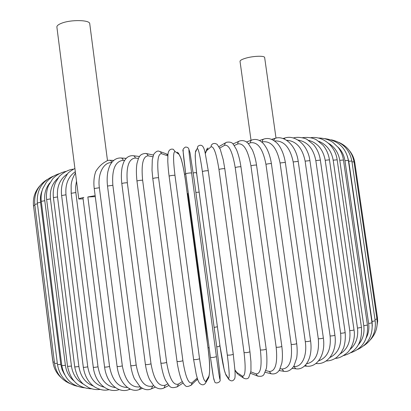 <?xml version="1.0" encoding="UTF-8"?>
<svg xmlns="http://www.w3.org/2000/svg" width="411" height="411" viewBox="0 0 411 411"><rect width="100%" height="100%" fill="white"/><g stroke="black" fill="none" stroke-linecap="round" stroke-linejoin="round"><path stroke-width="0.62" d="M95.27 196.638L87.851 196.961L109.557 366.494C112.167 380.339 118.147 387.337 127.497 387.475M95.147 195.677L87.851 196.961M83.099 198.867L78.794 199.016C78.82 198.652 80.494 198.133 83.813 197.46L82.95 197.727L104.569 366.997C106.757 384.3 119.133 393.512 128.782 389.679L129.65 388.811M107.461 160.398L89.747 23.74C89.988 19.862 70.887 19.451 61.552 23.247C58.347 24.501 56.79 25.78 56.888 27.075L78.794 199.016M111.694 162.597C103.521 162.062 97.417 174.002 99.364 187.745L122.324 365.898C119.796 366.514 118.055 366.699 117.099 366.458L94.232 188.541C93.467 182.155 93.98 176.473 95.768 171.49C101.394 162.232 107.975 161.04 107.281 160.424L109.408 160.269C110.641 160.3 111.417 161.055 111.735 162.54M276.012 138.111L264.653 57.566C264.787 55.552 253.15 55.937 245.588 58.234C241.884 59.354 240.029 60.402 240.029 61.378L251.029 140.31M343.529 355.602C356.347 352.135 362.322 342.723 361.449 327.372L357.483 328.122L333.187 160.192C331.477 150.827 326.668 144.523 318.766 141.286M349.787 349.699C355.947 344.444 358.51 337.251 357.483 328.122M333.187 160.192L337.159 159.802C335.325 145.705 322.63 135.8 310.752 137.7M354.01 329.863C353.537 330.213 352.119 330.47 349.756 330.644L325.199 160.269L329.452 159.833L354.01 329.863C355.834 339.676 350.624 350.249 347.028 352.921C342.42 356.604 338.505 358.413 335.278 358.346M340.221 353.907C347.66 349.052 350.84 341.3 349.756 330.644M325.199 160.269C323.118 149.481 317.611 142.838 308.676 140.346M345.153 332.478C344.588 332.864 343.072 333.131 340.611 333.28L315.828 160.583L320.359 160.1L345.153 332.478C345.636 338.083 345.101 343.288 343.534 348.102L340.878 353.028L337.159 357.01C333.876 359.594 330.177 360.92 326.062 360.981M329.817 357.58C338.135 353.419 341.731 345.317 340.611 333.28M315.828 160.583C313.408 148.51 307.449 141.667 297.954 140.053M293.582 138.075L294.271 137.716C299.182 136.575 305.861 138.466 307.043 139.396L313.655 144.734C317.169 148.926 319.404 154.048 320.359 160.1M334.908 335.191C334.241 335.612 332.638 335.89 330.105 336.013L305.132 161.143L309.925 160.614L334.908 335.191C337.374 352.073 327.654 364.495 316.794 363.571L317.071 363.581M318.571 360.873C327.408 357.647 331.251 349.36 330.105 336.013M316.121 363.298L316.794 363.571L315.812 363.54M305.132 161.143C302.388 147.847 296.197 140.886 286.549 140.264M284.001 138.928L285.203 137.911C295.072 134.767 307.788 144.487 309.925 160.614M323.354 337.97C322.568 338.433 320.883 338.715 318.299 338.813L293.182 161.944L298.216 161.369L323.354 337.97C325.861 355.592 316.604 367.501 306.776 366.175L307.12 366.201M306.519 363.838C315.55 361.819 319.475 353.475 318.299 338.813M305.394 365.173L306.776 366.175L304.5 366.026M293.182 161.944C290.135 147.415 283.898 140.413 274.466 140.942M273.536 140.336L275.113 138.332C283.888 135.157 296.002 144.687 298.216 161.369M310.577 340.791C309.658 341.294 307.896 341.582 305.286 341.644L280.076 162.987L285.332 162.371L310.577 340.791C313.146 359.306 304.438 370.522 295.75 368.77L296.167 368.816M293.711 366.427L293.87 366.442C301.787 367.624 307.459 355.803 305.286 341.644M293.87 366.442L295.75 368.77L292.216 368.39M280.076 162.987C276.911 147.657 271.019 140.619 262.398 141.872L261.735 142.088M262.398 141.872C262.29 140.326 262.855 139.365 264.088 138.98C268.26 137.721 272.411 138.949 276.536 142.668C278.761 144.621 283.271 150.359 285.332 162.371M296.691 343.617C295.627 344.166 293.793 344.454 291.199 344.475L265.943 164.272C268.429 163.712 270.248 163.491 271.394 163.614L296.691 343.617C297.343 349.042 297.333 353.871 296.665 358.099L293.927 366.073C290.926 370.316 287.546 372.063 283.79 371.308L284.304 371.39M280.122 368.698L281.956 368.991C289.503 368.693 292.586 360.524 291.199 344.475M281.956 368.991L283.79 371.308L279.069 370.527M265.943 164.272C262.917 148.797 257.748 141.641 250.438 142.802L248.285 143.603M250.438 142.802C250.335 141.271 250.931 140.29 252.215 139.863C255.801 138.826 259.136 139.704 262.223 142.509C263.456 143.429 265.038 145.586 266.975 148.982C269.046 153.2 270.52 158.076 271.394 163.614M281.838 346.411C280.615 347.007 278.73 347.295 276.182 347.269L250.926 165.782C253.361 165.201 255.231 164.97 256.541 165.088L281.838 346.411C282.609 352.802 282.619 358.325 281.864 362.985L279.655 369.592C277.62 373.101 274.733 374.483 270.998 373.738L271.625 373.892M265.789 370.614L269.308 371.472C275.432 371.472 277.723 363.401 276.182 347.269M269.308 371.472L270.998 373.738L265.167 372.279M250.926 165.782C248.059 150.179 243.687 142.905 237.799 143.942L234.229 145.535M237.799 143.942C237.697 142.447 238.298 141.456 239.603 140.973C243.117 140.033 246.086 140.988 248.511 143.845L252.359 149.917C254.255 154.259 255.652 159.319 256.541 165.088M266.194 349.139C264.802 349.787 262.87 350.069 260.399 349.997L235.2 167.508C237.548 166.912 239.459 166.671 240.944 166.779L266.194 349.139C267.33 357.719 266.909 366.494 266.292 368.621L264.083 374.159C263.179 376.157 260.97 376.764 257.461 375.983L258.221 376.271M250.797 371.847L256.058 373.861C260.661 374.138 262.11 366.186 260.399 349.997M256.058 373.861L257.461 375.983L250.571 373.306M235.2 167.508C232.513 151.803 228.984 144.4 224.612 145.294L219.731 148.088M218.96 146.609L225.516 142.807M224.612 145.294L224.966 143.475L226.353 142.319C229.898 141.677 232.272 142.427 233.474 144.559L236.407 149.455C238.385 154.151 239.896 159.92 240.944 166.779M249.873 351.703L249.939 351.77C248.362 352.458 246.395 352.741 244.047 352.612L218.95 169.43C221.175 168.823 223.116 168.572 224.781 168.669L249.939 351.77L250.931 361.721L250.977 369.885L250.828 371.559L248.753 377.56C247.304 379.528 244.494 378.767 243.281 377.884L244.108 378.408M234.933 369.905L236.751 372.428L242.362 376.116C245.367 376.671 245.927 368.837 244.047 352.612M242.362 376.116L243.281 377.884L238.334 374.596M218.95 169.43C216.453 153.647 213.812 146.111 211.028 146.83L206.522 150.698L205.33 153.642M236.751 372.428L237.64 374.133L234.964 370.326M206.522 150.698L207.971 147.914M211.028 146.83L211.316 145.145L212.518 143.953C214.049 143.156 215.636 143.331 217.27 144.492L220.25 149.28L223.23 159.679L224.781 168.669M233.258 354.231L233.273 354.261C231.501 355.001 229.518 355.274 227.324 355.089L202.382 171.526C204.442 170.919 206.404 170.657 208.264 170.74L233.258 354.231M202.382 171.526C200.085 155.687 198.359 148.027 197.203 148.546L195.538 152.07C194.881 155.409 195.492 164.405 197.383 179.057L219.998 345.975C222.13 360.997 224.01 370.368 225.639 374.082L228.377 378.218C229.734 379.024 229.384 371.313 227.324 355.089M228.377 378.218L229.163 379.862M225.639 374.082L226.266 375.52M197.203 148.546L197.927 146.244C202.89 142.833 204.262 148.972 205.176 152.964L208.264 170.74L233.273 354.261L234.974 370.558C235.205 374.745 235.138 377.355 234.773 378.397C233.181 381.398 231.152 381.655 228.675 379.178L225.932 375.007L224.221 369.885L219.988 345.954L197.388 179.088M195.538 152.07L196.237 149.845M216.407 356.594C214.45 357.365 212.461 357.632 210.447 357.395L185.7 173.761C187.58 173.159 189.543 172.897 191.593 172.959L216.407 356.594C218.642 372.808 219.854 380.401 220.055 379.374L220.039 374.863L216.689 346.432L194.11 179.489L190.01 152.805L188.998 149.635C188.623 149.316 189.486 157.089 191.593 172.959M214.27 380.139C213.956 381.177 212.682 373.604 210.447 357.411M188.998 149.635L188.736 148.761C188.187 147.575 187.077 147.02 185.397 147.087C183.224 148.494 182.474 149.969 183.136 151.505L185.7 173.761L210.447 357.395L213.453 377.437L214.67 381.757C215.575 384.419 221.082 382.066 220.08 379.661L220.055 379.374M185.7 173.75C183.619 157.891 182.818 150.113 183.306 150.416M220.08 379.661L220.039 374.863M194.11 179.489L216.689 346.422L220.06 375.135M189.754 151.962L190.01 152.805M205.233 383.535L205.762 382.692L205.957 381.177L208.845 376.301C210.134 372.202 209.841 362.625 207.971 347.572L185.495 180.681C183.373 166.07 181.205 157.29 179.001 154.346L175.137 151.582C173.123 151.5 173.062 159.401 174.958 175.281L199.551 358.767C197.403 359.522 195.42 359.784 193.612 359.538L193.632 359.481M199.551 358.767C201.95 374.94 204.087 382.41 205.957 381.177M169.132 176.129L169.101 176.098C170.781 175.538 172.733 175.266 174.958 175.281M208.259 378.444L208.845 376.301M177.192 152.132L179.001 154.346M178.302 152.856L180.984 158.261C182.7 163.876 184.21 171.361 185.515 180.706L207.981 347.531C209.98 361.937 210.206 372.017 208.66 377.766L205.762 382.692C204.128 385.328 202.032 385.487 199.469 383.175C198.4 381.351 197.999 381.1 196.206 374.174L193.612 359.538L169.101 176.098C168.577 171.88 168.284 170.02 167.775 161.359L167.914 154.603L168.33 152.275C169.286 149.666 170.935 148.669 173.272 149.291L175.137 151.582M167.811 155.877L161.461 153.652C157.845 153.817 156.879 161.836 158.569 177.706L182.89 360.714C180.593 361.454 178.636 361.701 177.023 361.449C178.184 369.89 180.547 378.11 181.616 380.216C183.172 383.324 184.359 385.05 185.176 385.405C186.08 386.972 188.156 386.828 191.403 384.973L192.004 382.759L197.234 378.043M190.719 385.575L197.557 379.065M182.89 360.714C185.459 376.825 188.495 384.172 192.004 382.759M177.023 361.449L152.784 178.528C154.279 178.009 156.206 177.732 158.569 177.706M196.576 380.257L197.604 379.204M160.182 151.644L165.828 153.663L167.863 155.132M152.784 178.528L152.008 170.226L152.286 159.674L153.745 154.284C155.81 151.602 157.593 150.59 159.098 151.253L160.675 152.039L161.461 153.652M152.846 156.761L148.14 155.815C142.977 156.237 141.143 164.364 142.627 180.193L166.65 362.42C164.241 363.134 162.319 363.365 160.886 363.113C162.098 370.686 163.67 376.476 165.607 380.478L169.204 385.677C170.57 387.902 173.324 388.225 177.449 386.648L178.364 384.11L182.279 381.613M176.833 387.044L183.08 383.016M166.65 362.42C169.368 378.439 173.272 385.667 178.364 384.11M160.886 363.113L136.955 181.02C138.271 180.537 140.161 180.265 142.627 180.193M136.955 181.02C136.185 173.581 136.205 167.657 137.012 163.259L138.471 158.379C139.416 156.704 140.043 153.873 145.628 153.421L147.297 154.13L148.14 155.815M138.45 158.42L135.322 158.045C128.7 158.728 126.038 166.953 127.328 182.72L151.022 363.858C148.535 364.542 146.665 364.763 145.407 364.511C146.316 370.501 147.713 375.541 149.604 379.625L153.884 385.898C157.392 388.94 160.793 389.602 164.097 387.897L165.196 385.215L167.688 383.956M163.578 388.159L168.942 385.426M151.022 363.858C153.878 379.764 158.605 386.885 165.196 385.215M145.407 364.511L121.805 183.537C122.961 183.095 124.8 182.823 127.328 182.72M121.805 183.537C121.127 177.567 121.23 172.188 122.118 167.395C123.064 163.65 123.952 161.271 124.79 160.259C126.701 157.146 129.367 155.615 132.799 155.671C134.176 155.769 135.014 156.56 135.322 158.045M124.692 160.418L123.146 160.316C115.172 161.261 111.741 169.568 112.855 185.248L136.19 365.019C133.667 365.672 131.859 365.872 130.755 365.626C131.53 370.712 132.738 375.073 134.382 378.721L140.007 386.633C144.117 389.818 147.934 390.537 151.469 388.796L152.651 386.057L153.627 385.646M151.032 388.981L155.343 387.136M136.19 365.019C139.17 380.797 144.657 387.809 152.651 386.057M130.755 365.626L107.512 186.055L112.855 185.248M107.512 186.055C106.937 180.948 107.05 176.211 107.846 171.834C108.771 167.991 109.773 165.325 110.847 163.835C113.374 159.879 116.657 157.922 120.69 157.968C122.021 158.024 122.838 158.805 123.146 160.316M128.489 389.777L130.379 389.15M122.324 365.898C125.252 381.064 131.227 388.041 140.249 386.838M94.232 188.541L99.364 187.745M139.303 389.515L140.875 387.337M109.557 366.494C107.055 367.064 105.391 367.234 104.569 366.997M76.508 181.061L75.624 186.656L75.835 192.548L98.013 366.797C100.305 379.379 106.1 386.309 115.404 387.578M98.013 366.797C95.563 367.326 93.985 367.48 93.282 367.254L71.195 193.298L75.835 192.548M118.671 389.767L119.169 389.556M75.316 171.695C68.205 176.617 65.097 184.318 65.991 194.799L87.769 366.823C85.396 367.311 83.911 367.449 83.31 367.234C84.779 376.389 88.678 383.042 95.013 387.188C102.298 391.031 105.992 390.26 109.177 389.69M87.769 366.823C89.737 378.115 95.152 384.881 104.024 387.121M83.31 367.234L61.624 195.523L65.991 194.799M67.425 173.956C59.965 178.97 56.667 186.63 57.519 196.926L78.902 366.581L74.725 366.941C76.282 374.575 79.107 380.262 83.207 384.002L88.848 387.737C92.439 389.335 96.164 389.9 100.017 389.428M78.902 366.581C80.525 376.476 85.334 382.96 93.338 386.027M74.725 366.941L53.43 197.619L57.519 196.926M58.285 177.855C52.243 183.162 49.633 190.18 50.45 198.903L71.437 366.088L67.553 366.396C70.589 380.884 78.65 388.354 91.735 388.806M71.437 366.088C72.706 374.39 76.651 380.386 83.274 384.064M67.553 366.396L46.649 199.561L50.45 198.903M49.829 182.885C45.755 187.981 44.075 193.93 44.799 200.722L65.4 365.353L61.804 365.615C64.399 378.839 71.863 386.227 84.193 387.784M65.4 365.353C66.294 371.708 69.053 376.825 73.687 380.694M61.804 365.615L41.285 201.344L44.799 200.722M42.122 190.606C40.591 194.357 40.067 198.277 40.555 202.366L60.787 364.398L57.478 364.619C59.585 376.306 66.125 383.499 77.098 386.201M60.787 364.398L62.061 369.679L64.476 374.462M57.478 364.619L37.329 202.957L40.555 202.366M57.314 363.283L54.545 363.422C56.086 373.018 61.177 379.713 69.819 383.514M54.545 363.422L34.755 204.39L37.442 203.866M54.38 362.076L52.968 362.05C53.831 368.348 56.6 373.578 61.275 377.74M52.968 362.05L33.512 205.634L34.868 205.305M52.783 360.57L53.055 362.702M52.685 360.514L33.64 206.641M207.401 343.206L205.844 328.374L187.699 193.648L188.356 193.463M206.543 328.42L205.844 328.374M185.695 173.719L184.596 174.552M196.92 175.559L219.572 342.866M217.234 326.807L214.121 327.413M198.991 192.137L195.862 192.435M376.64 328.055L377.673 321.207L377.411 317.338L376.753 317.6M354.133 162.741L354.827 162.766L377.411 317.338M370.321 339.856C375.731 334.015 377.94 327.058 376.954 318.982L374.976 319.486M351.986 161.913L353.999 161.806L376.954 318.982M375.171 320.816L372.078 321.459L348.739 161.276L351.852 161.009L375.171 320.816C376.255 331.579 372.474 339.871 363.822 345.687M372.294 326.118L372.078 321.459M348.739 161.276L347.341 156.057M372.017 322.83L368.636 323.514L344.952 160.711L348.353 160.403L372.017 322.83C373.065 335.453 368.241 344.361 357.534 349.55M366.36 337.652C368.569 333.285 369.325 328.574 368.636 323.514M344.952 160.711C344.094 155.25 341.716 150.667 337.821 146.968M367.449 325.024L363.776 325.738L339.774 160.347L343.462 159.997L367.449 325.024C368.42 339.101 362.903 348.333 350.886 352.72M358.526 344.577C362.939 339.363 364.691 333.08 363.776 325.738M339.774 160.347C338.464 152.666 334.667 146.953 328.384 143.203M361.449 327.372L337.159 159.802M302.475 137.69C308.003 137.012 312.689 137.742 316.532 139.868L323.02 145.222C326.416 149.28 328.559 154.151 329.452 159.833M294.045 137.767L293.218 137.973M284.926 137.983L282.902 138.522M274.774 138.43L271.594 139.36M263.667 139.118L259.413 140.516M251.696 140.059L246.482 142.026M238.945 141.271L232.945 143.984M205.238 153.252L207.057 148.669M197.378 179.073C196.062 169.758 195.174 158.507 195.215 155.373L195.61 150.981M194.115 179.494L189.954 152.517M167.904 154.69L166.815 153.997M146.45 153.591L153.406 155.029M133.431 155.748L139.509 156.504M121.188 157.999L126.254 158.358M109.804 160.285L113.749 160.413M117.099 366.458C119.452 384.562 131.176 393.327 139.663 389.381L142.442 388.349M71.195 193.298L71.134 185.104C71.524 181.076 72.973 177.028 75.475 172.954M93.282 367.254C95.321 383.889 108.221 393.425 118.913 389.695L119.267 389.592M74.9 168.448C70.435 170.986 67.959 172.805 67.471 173.894L63.412 180.614C61.599 185.212 61.003 190.18 61.624 195.523M73.364 169.173C66.51 169.635 59.42 175.821 58.876 177.095L55.608 182.402C53.538 187.087 52.808 192.163 53.43 197.619M65.822 171.402C60.581 172.599 56.215 175.071 52.716 178.821L48.555 185.453C46.71 189.877 46.078 194.578 46.649 199.561M59.133 173.719C53.805 175.456 49.556 178.287 46.386 182.207L42.831 188.515C41.28 192.605 40.766 196.879 41.285 201.344M53.05 176.288C41.845 181.369 36.605 190.257 37.329 202.957M47.034 179.628C38.028 185.366 33.938 193.617 34.755 204.39M39.898 185.808C34.868 191.48 32.741 198.087 33.512 205.634M33.373 204.159L33.558 206.697M207.987 347.542L209.184 348.019M219.875 345.122C219.5 346.53 218.447 347.023 216.715 346.596M193.232 173.113C195.127 172.276 196.283 172.486 196.694 173.74M349.335 150.534C352.299 154.104 354.128 158.178 354.827 162.766M338.751 142.355C347.244 146.136 352.325 152.62 353.999 161.806M331.4 139.848C342.666 142.406 349.484 149.46 351.852 161.009M324.906 138.661C338.099 140.475 345.913 147.724 348.353 160.403M318.171 138.009C323.683 138.019 328.569 139.452 332.843 142.304L338.253 147.518C341.002 151.161 342.738 155.322 343.462 159.997"/></g></svg>
